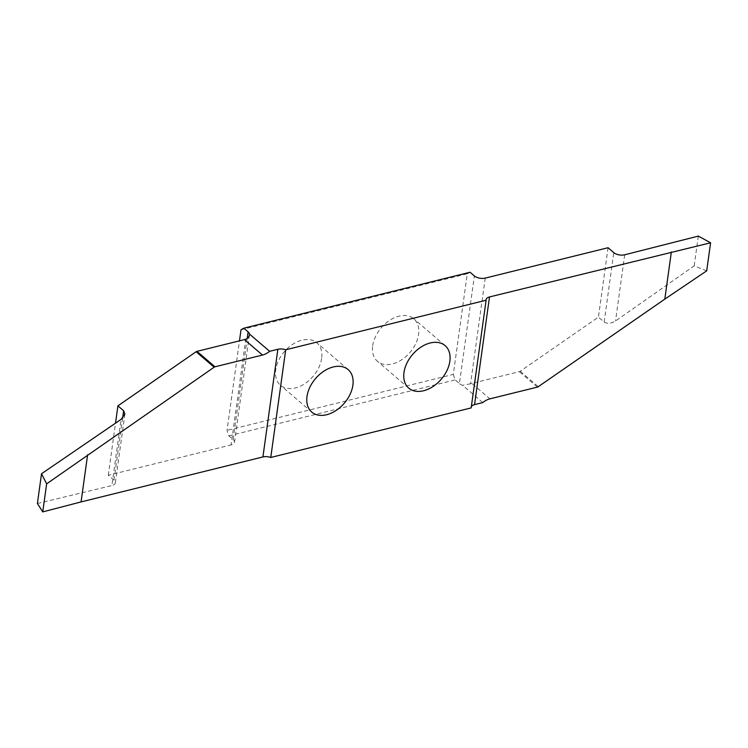 <?xml version="1.0" encoding="UTF-8"?>
<svg xmlns="http://www.w3.org/2000/svg" width="748" height="748" viewBox="0 0 748 748"><rect width="100%" height="100%" fill="white"/><g stroke="black" fill="none" stroke-linecap="round" stroke-linejoin="round"><path stroke-width="0.56" stroke-dasharray="3.74 2.81" d="M372.691 345.754A27.966 18.934 -49.4 0 1 389.624 320.378A27.966 18.934 -49.4 0 1 413.831 318.835A27.966 18.934 -49.4 0 1 418.59 334.403A27.966 18.934 -49.4 0 1 401.667 359.788A27.966 18.934 -49.4 0 1 377.45 361.321A27.966 18.934 -49.4 0 1 372.691 345.754M321.621 358.386A27.966 18.934 -49.4 0 1 304.698 383.761A27.966 18.934 -49.4 0 1 280.481 385.304A27.966 18.934 -49.4 0 1 275.722 369.736A27.966 18.934 -49.4 0 1 292.655 344.351A27.966 18.934 -49.4 0 1 316.862 342.818A27.966 18.934 -49.4 0 1 321.621 358.386M247.186 338.489L233.17 439.534L228.869 435.85L227.046 430.352L239.472 340.845M241.015 329.737L467.266 273.787L453.307 374.402L227.046 430.352M453.307 374.402L455.13 379.909L459.422 383.593L474.363 275.919M228.869 435.85L455.13 379.909M470.062 272.244L467.266 273.787M233.17 439.534A7.882 3.992 -172.1 0 1 234.507 442.218A7.882 3.992 -172.1 0 1 231.104 444.91L245.774 339.218M482.787 402.583L462.61 385.304A7.882 3.992 -172.1 0 1 459.422 383.593M471.165 407.912A7.882 3.992 -172.1 0 1 471.156 407.305A7.882 3.992 -172.1 0 1 471.324 406.725M37.4 503.498L111.891 485.564L121.083 419.366M122.625 418.113L114.014 480.179A7.882 3.992 -172.1 0 1 115.351 482.862A7.882 3.992 -172.1 0 1 111.891 485.564M114.014 480.179L108.282 475.279L231.104 444.91M108.282 475.279L115.51 423.172M706.71 270.841L694.191 265.867L615.529 320.986C611.069 323.669 607.273 324.015 604.16 322.042L598.428 317.133L520.234 371.251A2.366 1.599 -49.4 0 1 519.374 371.653L471.885 383.397L489.931 398.843M698.323 236.097L694.191 265.867M608.059 247.728L598.428 317.133M485.237 278.097L470.567 383.789A15.755 10.668 -49.4 0 1 471.885 383.397M470.567 383.789L462.61 385.304M537.419 387.099L519.374 371.653M520.234 371.251L538.27 386.697M624.711 254.788L615.529 320.986M604.16 322.042L613.79 252.628M445.107 345.623L413.831 318.835M311.757 412.083L280.481 385.304M348.138 369.596L316.862 342.818M408.726 388.109L377.45 361.321M249.402 334.842L234.507 442.218M124.888 414.14L115.351 482.862M486.097 299.639L471.156 407.305"/><path stroke-width="1.12" d="M449.866 361.191A27.966 18.934 130.6 0 0 445.107 345.623A27.966 18.934 130.6 0 0 420.9 347.156A27.966 18.934 130.6 0 0 403.967 372.541A27.966 18.934 130.6 0 0 408.726 388.109A27.966 18.934 130.6 0 0 432.942 386.566A27.966 18.934 130.6 0 0 449.866 361.191M306.998 396.515A27.966 18.934 130.6 0 0 311.757 412.083A27.966 18.934 130.6 0 0 335.974 410.549A27.966 18.934 130.6 0 0 352.897 385.164A27.966 18.934 130.6 0 0 348.138 369.596A27.966 18.934 130.6 0 0 323.931 371.139A27.966 18.934 130.6 0 0 306.998 396.515M244.456 339.611L262.492 355.057L215.003 366.801A2.366 1.599 130.6 0 0 214.152 367.193L46.638 483.844L41.533 473.736L121.083 419.366L124.888 414.14L123.644 410.774L117.913 405.865L196.107 351.747A2.366 1.599 -49.4 0 1 196.967 351.354L244.456 339.611A15.755 10.668 -49.4 0 0 245.774 339.218C248.214 338.152 249.439 336.422 249.449 334.038A7.882 3.992 -172.1 0 0 248.112 331.869L243.811 328.185L241.015 329.737L239.472 340.845M671.349 251.983L664.813 299.125L538.27 386.697A2.366 1.599 130.6 0 1 537.419 387.099L489.931 398.843A15.755 10.668 130.6 0 0 482.787 402.583L474.559 404.621L489.501 296.947L710.6 242.791L698.323 236.097L624.711 254.788A7.882 3.992 7.9 0 1 613.79 252.628L608.059 247.728L485.237 278.097A7.882 3.992 7.9 0 1 474.363 275.919L470.062 272.244L243.811 328.185M270.767 457.467L285.708 349.793L486.106 300.238L471.165 407.912L270.767 457.467A7.882 3.992 -172.1 0 0 262.922 456.944L81.074 501.917L87.61 454.775M249.402 334.842L249.449 334.038L269.635 351.317A15.755 10.668 130.6 0 1 262.492 355.057M285.708 349.793A7.882 3.992 -172.1 0 0 277.863 349.279L269.635 351.317M471.324 406.725A7.882 3.992 -172.1 0 1 474.559 404.621M81.074 501.917L42.748 511.903L37.4 503.498L41.533 473.736M115.51 423.172L117.913 405.865M42.748 511.903L46.638 483.844M664.813 299.125L706.71 270.841L710.6 242.791M489.501 296.947A7.882 3.992 7.9 0 0 486.097 299.639A7.882 3.992 7.9 0 0 486.106 300.238M248.112 331.869L247.186 338.489M277.863 349.279L262.922 456.944M196.107 351.747L214.152 367.193M215.003 366.801L196.967 351.354M123.644 410.774L122.625 418.113"/></g></svg>
